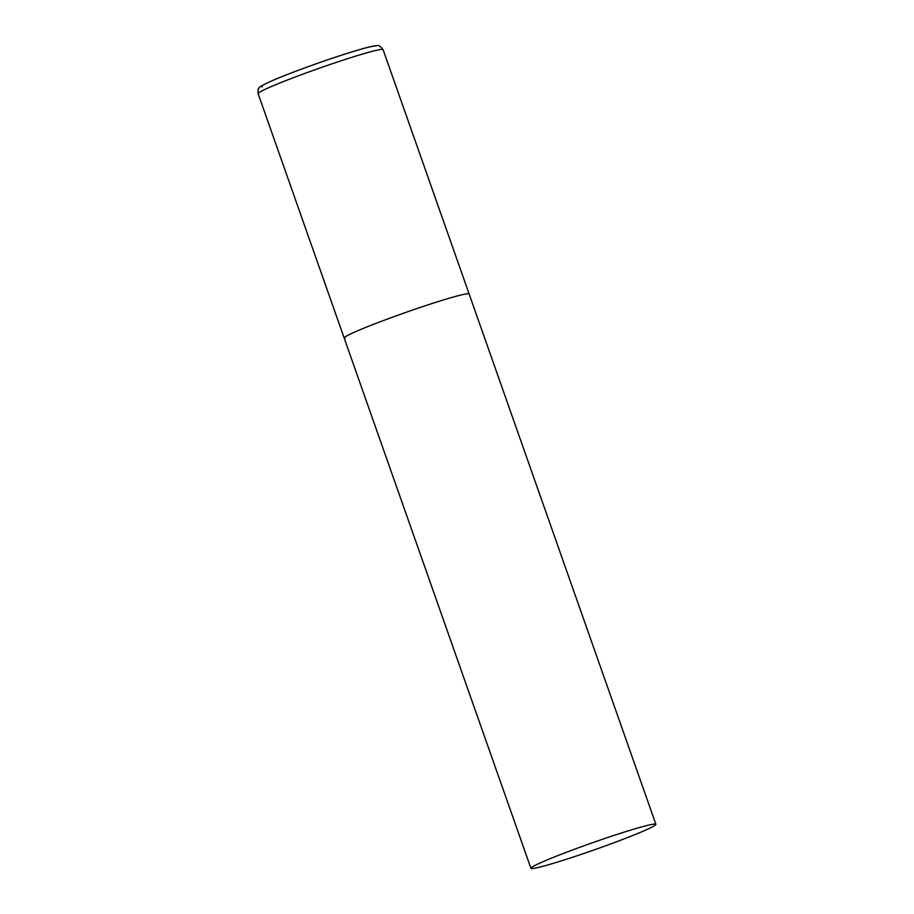 <?xml version="1.0" encoding="UTF-8"?>
<svg xmlns="http://www.w3.org/2000/svg" width="914" height="914" viewBox="0 0 914 914"><rect width="100%" height="100%" fill="white"/><g stroke="black" fill="none" stroke-linecap="round" stroke-linejoin="round"><path stroke-width="1.37" d="M345.069 338.26A66.242 3.656 -19.4 0 1 344.167 337.997A66.242 3.656 -19.4 0 1 400.698 314.222A66.242 3.656 -19.4 0 1 468.231 293.725A66.242 3.656 -19.4 0 1 469.133 293.988A66.242 3.656 160.6 0 0 395.991 315.913A66.242 3.656 160.6 0 0 344.167 337.997L258.114 93.639A66.242 3.656 -19.4 0 1 314.644 69.875A66.242 3.656 -19.4 0 1 382.178 49.367A66.242 3.656 -19.4 0 1 383.08 49.63C380.27 46.1 378.27 44.797 377.082 45.7C373.7 45.826 369.256 46.386 342.282 54.931C318.803 62.495 288.733 73.52 273.103 80.295C262.912 84.911 258.285 87.447 259.21 87.904C258.205 88.315 257.839 90.223 258.114 93.639M604.063 846.375A66.242 3.656 160.6 0 0 655.886 824.291A66.242 3.656 160.6 0 0 582.732 846.227A66.242 3.656 160.6 0 0 530.92 868.3A66.242 3.656 160.6 0 0 604.063 846.375M262.318 86.853A60.724 3.348 -19.4 0 1 308.989 66.368A60.724 3.348 -19.4 0 1 375.22 46.02M655.886 824.291L383.08 49.63M344.167 337.997L530.92 868.3"/></g></svg>
